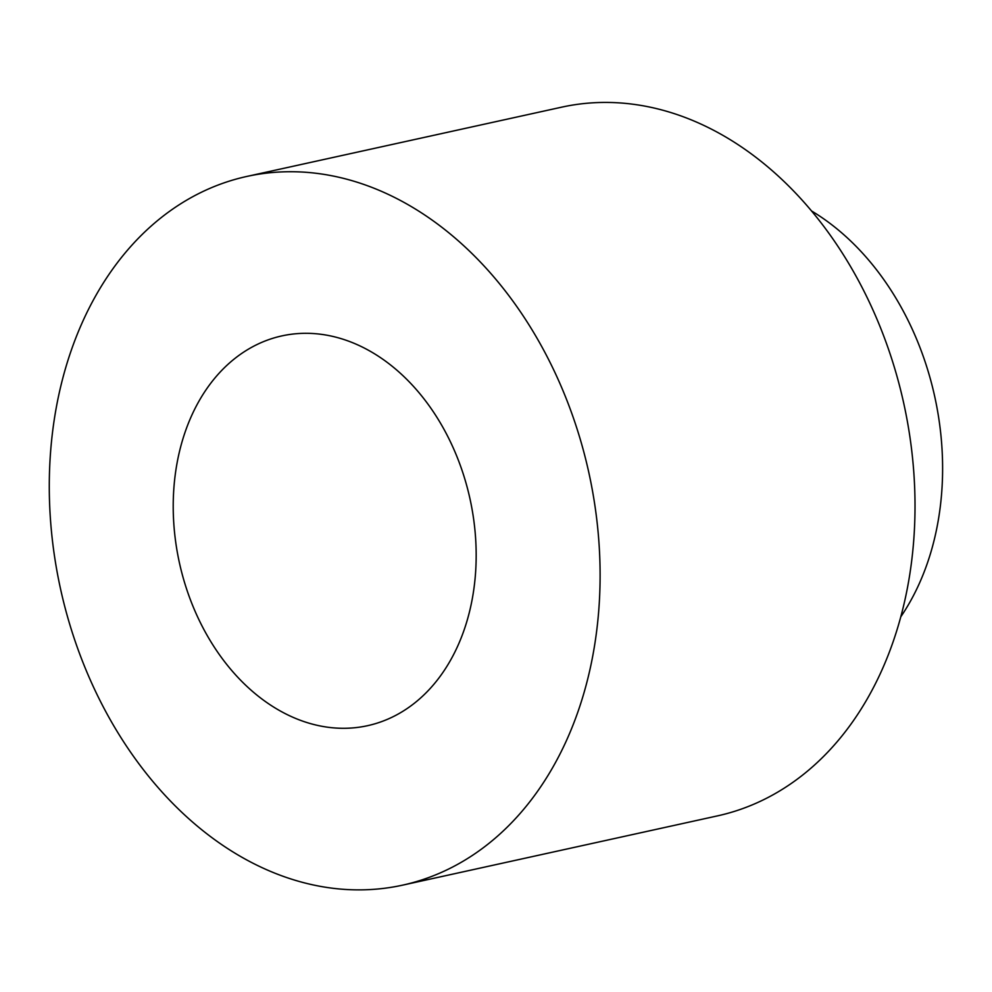 <?xml version="1.0" encoding="UTF-8"?>
<svg xmlns="http://www.w3.org/2000/svg" width="992" height="992" viewBox="0 0 992 992"><rect width="100%" height="100%" fill="white"/><g stroke="black" fill="none" stroke-linecap="round" stroke-linejoin="round"><path stroke-width="1.49" d="M811.506 210.936A253.977 189.336 77.6 0 1 900.798 616.788M246.735 176.464L561.633 107.173A362.824 270.469 77.6 0 1 903.762 403.384A362.824 270.469 77.6 0 1 717.576 815.858L402.665 885.137A362.824 270.469 77.6 0 1 51.534 532.146A362.824 270.469 77.6 0 1 246.735 176.464A362.824 270.469 77.6 0 1 588.851 472.676A362.824 270.469 77.6 0 1 402.665 885.137M174.456 531.538A199.553 148.763 77.6 0 1 281.815 335.916A199.553 148.763 77.6 0 1 469.985 498.827A199.553 148.763 77.6 0 1 367.586 725.685A199.553 148.763 77.6 0 1 174.456 531.538"/></g></svg>
